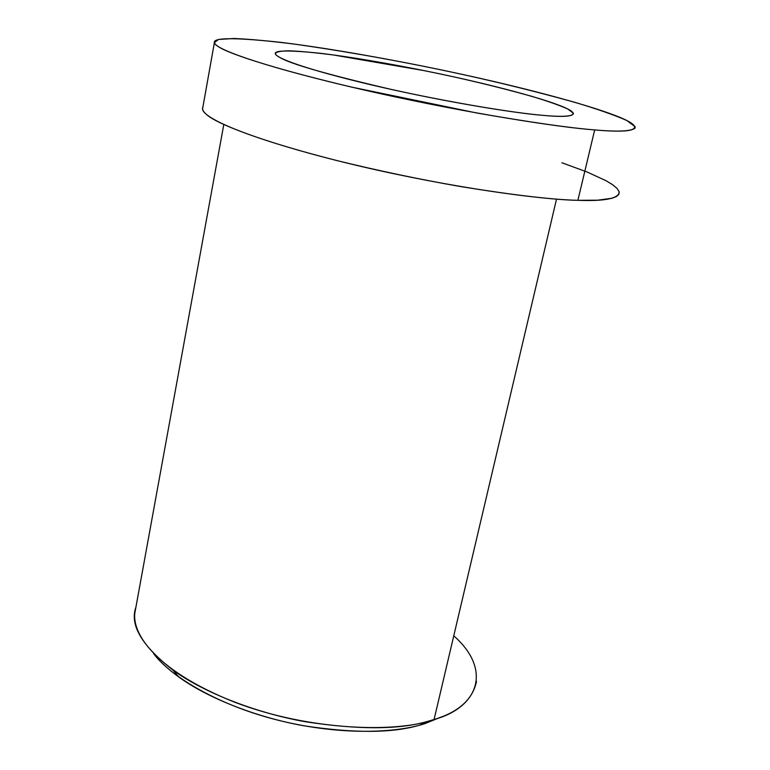 <?xml version="1.0" encoding="UTF-8"?>
<svg xmlns="http://www.w3.org/2000/svg" width="770" height="770" viewBox="0 0 770 770"><rect width="100%" height="100%" fill="white"/><g stroke="black" fill="none" stroke-linecap="round" stroke-linejoin="round"><path stroke-width="1.16" d="M453.771 635.789C493.204 670.776 477.227 707.919 434.078 719.498L425.3 723.482L441.094 717.024L425.3 723.482L434.078 719.498L428.245 721.211C399.765 729.71 358.81 729.893 305.401 721.75C253.831 712.529 202.462 691.653 173.173 670.247C141.911 645.915 129.495 624.922 135.905 607.27M153.615 653.586C159.303 661.064 167.687 668.851 178.736 676.955C206.533 697.312 254.995 717.043 303.63 725.744C354.007 733.415 392.71 733.204 419.756 725.119L425.3 723.482C397.022 733.05 341.38 735.668 280.357 720.778C219.277 705.898 170.468 676.58 153.615 653.586M542.157 115.279C562.591 117.233 573.024 116.578 573.486 113.325L567.769 108.993C559.386 105.249 547.364 101.024 531.695 96.308C496.977 86.606 461.182 78.059 424.328 70.667L333.16 54.93C314.949 52.61 300.223 51.234 288.981 50.801C280.328 50.964 275.804 51.956 275.41 53.765C276.17 58.068 304.237 68.857 371.053 84.806C438.525 100.726 513.263 112.998 542.157 115.279C515.592 113.065 454.175 103.392 390.967 89.349C326.538 74.324 289.328 63.602 279.327 57.182C267.614 50.599 281.079 49.28 319.733 53.226C359.061 57.856 413.625 68.049 451.875 76.451C490.259 84.777 538.808 97.107 561.551 106.222C584.353 115.365 571.071 118.06 542.157 115.279M214.378 42.697L202.558 108.936C202.548 117.233 241.405 136.194 336.711 160.526C377.974 170.651 419.226 179.323 460.47 186.533C513.417 195.118 552.562 199.709 577.885 200.325L594.681 129.928C635.067 133.537 649.803 128.754 615.432 115.587C581.215 102.468 514.177 85.634 461.923 74.324C409.746 62.899 336.009 49.068 280.723 42.35C225.552 36.383 204.743 37.788 218.305 46.575C228.228 53.842 283.244 71.957 375.625 92.602C468.256 113.267 558.135 127.223 594.681 129.928C569.415 127.926 530.068 122.276 476.659 112.969L351.428 87.068C254.716 64.122 214.83 48.462 214.378 42.697L218.468 39.462L233.849 38.5C249.875 39.126 270.732 41.08 296.411 44.362C338.656 50.425 381.16 57.76 423.933 66.355C475.09 76.586 525.409 88.579 574.882 102.333C597.337 109.061 614.662 115.125 626.857 120.524L635.221 126.79C634.961 131.227 621.448 132.267 594.681 129.928L577.885 200.325C604.691 201.307 618.464 198.593 619.224 192.192M561.879 162.759L587.183 172.037L606.163 180.786L612.689 184.762L617.011 188.381L619.08 191.576L618.868 194.3L616.472 196.533L612.015 198.256L597.712 200.2L577.885 200.325C541.223 199.709 451.971 187.707 360.572 166.31C269.433 144.904 215.6 123.778 206.196 114.181C203.01 111.448 201.913 109.022 202.924 106.895M223.801 124.499L134.837 613.103C132.074 636.261 159.939 672.566 234.725 702.221C310.368 731.269 398.196 732.838 434.078 719.498C458.554 712.163 472.703 699.458 476.534 681.373M434.078 719.498L556.518 199.132L434.078 719.498M178.736 676.955L173.173 670.247M419.756 725.119L428.245 721.211M635.221 126.79L634.798 128.542"/></g></svg>
